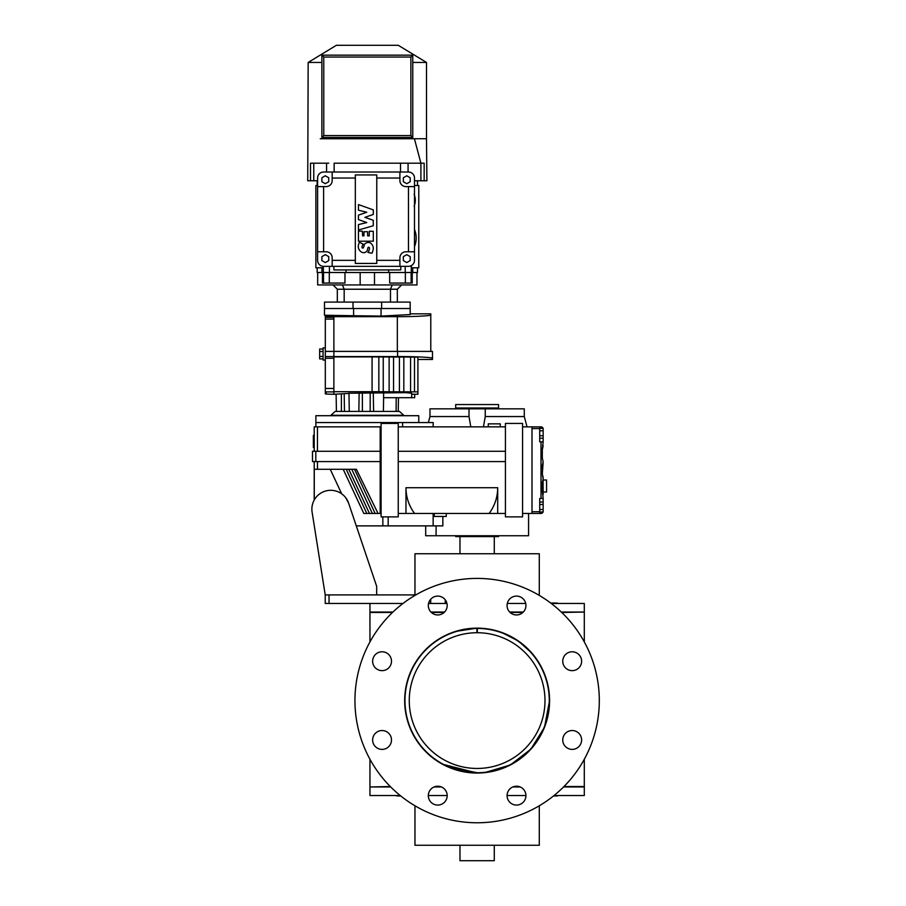 <?xml version="1.0" encoding="UTF-8"?>
<svg xmlns="http://www.w3.org/2000/svg" width="906" height="906" viewBox="0 0 906 906"><rect width="100%" height="100%" fill="white"/><g stroke="black" fill="none" stroke-linecap="round" stroke-linejoin="round"><path stroke-width="1.36" d="M477.326 632.728A67.859 67.859 0 0 1 544.993 700.689A67.859 67.859 0 0 1 477.122 768.458A67.859 67.859 0 0 1 409.263 700.689A67.859 67.859 0 0 1 476.93 632.728L476.918 628.436A72.152 72.152 0 0 0 404.971 700.7A72.152 72.152 0 0 0 477.122 772.739A72.152 72.152 0 0 0 549.274 700.7A72.152 72.152 0 0 0 477.337 628.436L477.326 632.728M378.459 652.501A9.434 9.434 0 0 1 390.78 657.609A9.434 9.434 0 0 1 385.684 669.93A9.434 9.434 0 0 1 373.351 664.823A9.434 9.434 0 0 1 378.459 652.501M434.144 596.816A9.434 9.434 0 0 1 446.465 601.924A9.434 9.434 0 0 1 441.358 614.245A9.434 9.434 0 0 1 429.036 609.138A9.434 9.434 0 0 1 434.144 596.816M512.887 596.816A9.434 9.434 0 0 1 525.22 601.924A9.434 9.434 0 0 1 520.112 614.245A9.434 9.434 0 0 1 507.79 609.138A9.434 9.434 0 0 1 512.887 596.816M568.572 652.501A9.434 9.434 0 0 1 580.893 657.609A9.434 9.434 0 0 1 575.797 669.93A9.434 9.434 0 0 1 563.475 664.823A9.434 9.434 0 0 1 568.572 652.501M568.572 731.255A9.434 9.434 0 0 1 580.893 736.352A9.434 9.434 0 0 1 575.797 748.673A9.434 9.434 0 0 1 563.475 743.577A9.434 9.434 0 0 1 568.572 731.255M512.887 786.94A9.434 9.434 0 0 1 525.22 792.037A9.434 9.434 0 0 1 520.112 804.358A9.434 9.434 0 0 1 507.79 799.262A9.434 9.434 0 0 1 512.887 786.94M434.144 786.94A9.434 9.434 0 0 1 446.465 792.037A9.434 9.434 0 0 1 441.358 804.358A9.434 9.434 0 0 1 429.036 799.262A9.434 9.434 0 0 1 434.144 786.94M378.459 731.255A9.434 9.434 0 0 1 390.78 736.352A9.434 9.434 0 0 1 385.684 748.673A9.434 9.434 0 0 1 373.351 743.577A9.434 9.434 0 0 1 378.459 731.255M449.399 633.656A72.446 72.446 0 0 1 544.064 672.864A72.446 72.446 0 0 1 504.857 767.529A72.446 72.446 0 0 1 410.192 728.322A72.446 72.446 0 0 1 449.399 633.656M523.883 813.475A122.185 122.185 0 0 1 364.246 747.348A122.185 122.185 0 0 1 430.373 587.711A122.185 122.185 0 0 1 590.01 653.838A122.185 122.185 0 0 1 523.883 813.475M514.076 786.533L518.923 786.533M563.974 786.533L584.302 786.533L584.302 759.251M583.872 612.048L561.777 612.479M522.887 612.479L510.123 612.479M484.472 772.671L510.361 764.97L530.905 749.149L544.517 727.19L549.58 700.587C549.41 660.587 517.677 628.436 477.122 628.141L474.608 628.186M531.947 653.226L518.402 641.04L501.516 632.365M485.537 628.628L480.848 628.232M469.693 628.526L462.343 629.659M448.334 634.109L442.74 636.816M430.486 645.151L425.469 649.783M416.975 660.214L415.141 663.079M408.04 678.775L407.043 682.229M404.778 696.805L404.676 700.587M477.122 628.141L455.48 631.448M442.355 637.031L436.341 640.712M425.718 649.534L421.097 654.664M411.856 669.149L410.395 672.365M405.514 689.591L405.05 693.26M405.061 708.084L406.205 715.423M410.463 728.968L411.902 732.127M425.843 751.765L430.486 756.034M447.938 766.906L478.708 773.022M370.384 786.963L390.282 786.533M435.333 786.533L440.18 786.533M405.05 707.914L405.514 711.561M407.96 722.15L410.407 728.843M421.12 746.555L425.752 751.674M442.332 764.143L477.122 773.045M444.133 612.479L431.369 612.479M392.479 612.479L369.954 612.479L369.954 641.924M547.847 716.318L548.073 715.287M549.093 708.934L549.195 708.005M549.512 703.622L549.546 702.773M550.701 603.045L556.443 603.045A4.292 4.292 0 0 1 558.311 603.475M558.311 795.536A4.292 4.292 0 0 1 556.443 795.966L553.498 795.966M400.758 795.966L397.813 795.966A4.292 4.292 0 0 1 395.945 795.536M417.485 267.802L417.485 272.513L317.168 272.513L317.168 267.802M323.374 272.513L323.374 266.341M323.17 266.33L323.17 267.802L315.877 267.802L315.877 185.492L317.598 185.492M321.924 267.802L321.924 272.513L317.678 272.513L317.678 284.948L416.975 284.948L416.975 272.513L412.728 272.513L412.728 267.802M329.433 272.513L329.433 266.341M360.158 284.948L360.158 272.513L346.013 272.513L346.013 269.943M374.495 284.948L374.495 272.513L388.64 272.513L388.64 269.943M405.22 272.513L405.22 266.341M414.484 185.492L418.776 185.492L418.776 267.802L411.483 267.802L411.267 265.651L411.279 272.513M400.769 266.341L400.769 269.943L333.884 269.943L333.884 266.341M414.484 180.77L426.919 180.77L426.488 138.731L320.237 138.754M321.879 62.446L308.165 62.446L307.734 180.77L310.486 180.77L310.486 163.193L312.355 163.193M426.488 138.731L426.488 62.446L398.278 45.3L336.375 45.3L308.165 62.446M317.598 180.77L310.486 180.77M328.742 163.193L310.486 163.193C306.817 163.193 306.817 163.193 310.486 163.193M424.167 180.77L424.167 163.193C427.836 163.193 427.836 163.193 424.167 163.193L334.144 163.193L334.144 172.027M426.488 62.446L412.774 62.446M412.774 55.164L321.879 55.164L321.879 137.474L412.774 137.474L412.774 55.164L410.882 57.044L410.882 135.583L412.774 137.474M321.879 55.164L323.77 57.044L410.882 57.044M410.882 135.583L323.77 135.583L321.879 137.474M323.77 135.583L323.77 57.044M399.908 266.341L323.601 266.341A6.002 6.002 0 0 1 317.598 260.339L317.598 178.029A6.002 6.002 0 0 1 323.601 172.027L408.481 172.027A6.002 6.002 0 0 1 414.484 178.029L414.484 260.339A6.002 6.002 0 0 1 408.481 266.341L399.908 266.341L399.908 257.768A6.002 6.002 0 0 1 405.911 251.766L414.484 251.766M317.598 251.766L326.171 251.766A6.002 6.002 0 0 1 332.174 257.768L332.174 266.341M399.908 260.339L376.76 260.339L376.76 263.431L355.322 263.431L355.322 174.937L376.76 174.937L376.76 178.029L399.908 178.029L399.908 172.027M332.174 172.027L332.174 180.6A6.002 6.002 0 0 1 326.171 186.602L317.598 186.602M414.484 186.602L405.911 186.602A6.002 6.002 0 0 1 399.908 180.6L399.908 178.029M376.76 260.339L376.76 178.029M403.34 256.647L406.771 254.665L410.203 256.647L410.203 260.6L406.771 262.581L403.34 260.6L403.34 256.647M321.879 256.647L325.311 254.665L328.742 256.647L328.742 260.6L325.311 262.581L321.879 260.6L321.879 256.647M321.879 177.757L325.311 175.787L328.742 177.757L328.742 181.721L325.311 183.703L321.879 181.721L321.879 177.757M406.771 175.787L410.203 177.757L410.203 181.721L406.771 183.703L403.34 181.721L403.34 177.757L406.771 175.787M358.459 231.087L362.423 231.177L362.604 235.888L363.952 235.843L363.997 231.721L367.598 231.721L367.643 235.843L369.252 235.888L369.297 231.268L373.261 231.279L373.329 241.177L358.459 241.223L358.459 231.087M363.623 252.683A4.032 4.032 0 0 0 367.598 249.354A6.24 6.24 0 0 1 367.995 247.734A0.679 0.679 0 0 1 369.252 247.598A1.291 1.291 0 0 1 369.501 248.572A8.324 8.324 0 0 1 367.938 252.446L371.947 253.238A14.756 14.756 0 0 0 373.329 248.233A6.829 6.829 0 0 0 370.622 243.114A4.383 4.383 0 0 0 366.545 242.831A3.33 3.33 0 0 0 364.167 245.481A7.588 7.588 0 0 1 363.102 248.085L362.151 247.904A2.639 2.639 0 0 1 362.57 245.424A9.898 9.898 0 0 0 363.306 244.156L359.422 242.321A9.422 9.422 0 0 0 358.402 245.299A10.589 10.589 0 0 0 358.289 246.557A6.478 6.478 0 0 0 361.041 251.755A4.032 4.032 0 0 0 363.623 252.683M358.459 229.999L373.272 225.753L373.272 220.305L364.937 217.338L373.272 214.45L373.329 209.909L358.482 204.575L358.448 210.181L366.76 212.253L358.448 215.13L358.425 219.592L366.76 222.582L358.448 224.575L358.459 229.999M414.11 206.319C415.718 202.332 415.718 198.335 414.11 194.314M414.484 195.3L415.027 197.293M415.322 200.317L415.027 203.34M414.993 230.758L414.982 230.758C416.579 235.617 416.579 240.475 414.982 245.333L414.993 245.333C416.579 240.486 416.579 235.617 414.982 230.758L414.484 229.388M333.884 315.39L324.461 315.22L324.495 302.094L410.158 302.094L410.203 314.563L381.052 316.092L333.884 315.424L333.884 356.907L372.083 356.907L372.083 391.698L333.884 391.698L333.884 394.269L349.161 393.408M372.083 356.907L417.915 357.089L417.915 391.879L372.083 391.698M349.591 393.227L405.854 392.66L411.675 393.272L411.675 397.7L414.688 397.7L414.688 394.257M383.634 392.989L383.566 397.7L411.675 397.7M333.884 356.907L333.884 391.698M410.203 313.838L430.78 313.838L430.78 351.392M325.311 316.239L325.311 317.383L325.311 316.239L325.311 317.383L325.311 316.239L326.953 316.239L325.311 316.67L325.311 351.392L432.49 351.392L432.49 358.368C434.053 357.462 414.857 356.454 397.598 356.545L333.884 356.545L333.884 358.255L325.311 358.255L325.311 356.545L333.884 356.545M432.49 358.368L432.49 359.467L417.915 359.467M417.915 391.879L417.915 394.257L411.675 394.257M348.957 393.091L349.274 411.415M397.338 351.392L397.338 316.67L333.884 316.67M397.338 316.67C413.883 316.749 432.275 315.786 430.78 314.914M353.6 316.092L353.6 308.527L410.158 308.527M383.385 411.415L383.623 397.7M410.577 356.907L410.577 391.698M414.484 356.907L414.484 391.698M396.205 397.7L396.115 411.415M381.052 316.092L381.052 308.527M325.311 347.881L323.08 347.881L323.08 360.056L325.311 360.056M333.884 351.392L333.884 319.105L325.311 319.105M325.311 358.255L325.311 388.459L333.884 388.459L333.884 358.255M326.171 315.254L326.137 316.466L333.884 316.239M325.311 316.67L325.311 317.383L333.884 317.383M325.311 351.392L325.311 356.545M325.311 388.459L325.311 391.89L333.884 391.89M325.311 391.89L325.311 393.861L325.311 391.89L326.137 392.445L326.137 394.065L333.884 394.269M326.137 392.853L326.137 394.065M323.08 358.923L319.659 358.923L319.659 356.443L323.08 356.443M323.08 351.494L319.659 351.494L319.659 356.443M323.08 349.014L319.659 349.014L319.659 351.494M322.423 272.513L322.423 283.057L323.521 283.057L323.521 272.513L329.286 272.513L329.286 283.057L344.971 283.057L344.971 272.513M389.682 272.513L389.682 283.057L405.367 283.057L405.367 272.513L411.131 272.513L411.131 283.057L412.23 283.057L412.23 272.513M405.367 283.057L411.131 283.057M323.521 283.057L329.286 283.057M401.618 284.948L397.338 289.229L397.338 302.094M392.253 284.948L390.475 289.229L397.338 289.229M342.4 284.948L344.178 289.229L390.475 289.229L390.475 302.094M333.034 284.948L337.315 289.229L344.178 289.229L344.178 302.094M337.315 289.229L337.315 302.094M381.63 302.094L381.63 308.527M353.023 302.094L353.023 308.527L353.6 308.527M324.495 308.527L353.023 308.527M404.654 415.707A1.71 1.71 0 0 1 403.702 415.254L330.95 415.254A1.71 1.71 0 0 1 330.01 415.707M418.776 422.558L418.776 415.707L315.877 415.707L315.877 422.558L367.326 422.558L315.877 422.558L315.877 426.851M403.702 415.254L399.478 411.415L335.175 411.415L330.95 415.254M433.125 426.851L433.193 422.558L433.204 423.612L433.204 422.558L367.326 422.558L402.592 422.558L402.592 426.851M543.147 445.707L542.309 449.784L543.147 441.856L539.716 441.856L539.716 428.561L532.003 428.561L532.003 511.731L539.716 511.731L539.716 498.447L543.147 498.447L542.309 490.508L542.92 480.01M522.569 426.851L539.716 426.851L532.003 426.851L532.003 513.453L522.569 513.453M539.716 511.731L539.716 513.453L541.007 513.453L532.003 513.453M539.716 428.561L539.716 426.851L542.343 427.315M541.528 455.016L542.309 457.926L542.309 449.784L541.528 452.728M541.539 471.346L542.309 474.223L543.147 462.003L542.309 457.926L543.147 462.003L541.528 468.991M542.309 474.223L543.068 477.009A10.294 10.294 0 0 1 543.147 478.289L542.309 474.223M543.045 511.969A2.14 2.14 0 0 1 541.007 513.453L542.343 512.977M542.717 512.592L541.007 513.453M542.717 427.711L541.007 426.851A2.14 2.14 0 0 1 543.045 428.334M543.147 498.447L543.147 502.071L539.716 502.071M543.068 477.009L543.147 494.585A10.294 10.294 0 0 0 542.309 490.508A10.294 10.294 0 0 1 542.309 482.366A17.146 17.146 0 0 0 543.147 478.289M539.716 438.232L543.147 438.232L543.147 441.856M539.716 509.489L543.147 509.489L543.147 504.54L539.716 504.54M543.147 504.54L543.147 502.071M543.147 509.489L543.147 511.969L539.716 511.969M543.147 438.232L543.147 435.752L539.716 435.752M539.716 428.334L543.147 428.334L543.147 430.803L539.716 430.803M543.147 435.752L543.147 430.803M543.147 492.015L546.578 492.015L546.578 480.01L543.147 480.01M500.282 426.851L500.282 423.849L488.277 423.849L488.277 426.851M434.257 513.453L434.257 516.454L446.262 516.454L446.262 513.453M314.212 435.424L313.363 435.424L313.363 447.428L314.212 447.428M455.695 535.74L455.695 536.601L498.56 536.601L498.56 535.74M498.56 408.844L498.56 407.983L455.695 407.983L455.695 404.552L498.56 404.552L498.56 407.983L455.695 407.983L455.695 408.844M414.959 805.774L414.959 845.264L539.285 845.264L539.285 805.774M459.976 536.601L459.976 553.747M459.976 845.264L459.976 860.7L494.28 860.7L494.28 845.264M494.28 536.601L494.28 553.747M414.959 594.902L414.959 553.747L539.285 553.747L539.285 595.401M563.543 786.963L584.302 786.963L584.302 795.536L554.03 795.536M525.933 795.536L507.066 795.536M447.179 795.536L428.323 795.536M400.226 795.536L369.954 795.536L369.954 786.963L390.713 786.963M520.18 786.963L512.83 786.963M441.426 786.963L434.076 786.963M425.684 535.74L425.695 525.876L425.684 535.74L528.572 535.74L528.572 513.453M507.292 603.475L525.707 603.475M551.267 603.475L584.302 603.475L584.302 612.048L561.324 612.048M509.682 612.048L523.317 612.048M415.82 594.902L325.22 594.902L325.22 603.475L325.22 594.902L312.106 512.116A18.867 18.867 0 0 1 326.228 490.848A18.867 18.867 0 0 1 348.606 503.136L345.877 497.915M343.94 495.684L341.675 493.793L330.248 469.285M314.28 499.942L314.28 469.285L356.386 469.285L378.04 513.453L363.918 513.453M348.606 503.136L376.67 586.329L376.67 594.902M430.701 599.262L430.701 603.475L445.254 603.475L445.254 599.817M446.952 603.475L445.254 603.475M430.701 603.475L428.549 603.475M402.989 603.475L325.22 603.475M369.954 603.475L369.954 612.048L392.932 612.048M430.939 612.048L444.574 612.048M505.423 513.453L398.244 513.453M378.04 513.453L381.098 513.453M348.753 469.285L369.467 513.453M505.423 426.851L398.244 426.851M436.092 525.876L436.092 535.74M442.841 516.454L442.841 525.876L433.136 525.876L433.147 513.453M356.285 525.876L433.136 525.876M372.355 513.453L351.766 469.285L354.552 469.285L375.141 513.453M317.451 461.573L317.451 469.285M381.098 423.419L381.098 516.873L398.244 516.873L398.244 423.419L381.098 423.419M405.967 513.453L405.967 487.722L497.7 487.722L497.7 513.453M414.54 513.453C408.9 505.797 406.047 497.224 405.967 487.722M489.127 513.453C494.767 505.797 497.62 497.224 497.7 487.722M505.423 516.873L505.423 423.419L522.569 423.419L522.569 516.873L505.423 516.873M527.043 426.851L524.28 416.556L485.254 416.556L483.453 426.851M485.254 416.556L485.254 408.844L469.002 408.844L469.002 416.556L470.803 426.851M469.002 416.556L429.965 416.556L428.357 422.558M381.098 461.573L312.502 461.573L312.502 451.29L381.098 451.29M381.098 426.851L314.212 426.851L314.212 451.29M505.423 461.573L398.244 461.573M398.244 451.29L505.423 451.29M524.28 416.556L524.28 408.844L485.254 408.844M429.965 416.556L429.965 408.844L469.002 408.844M315.809 461.573L315.809 451.29M317.451 451.29L317.451 426.851M313.759 180.77L313.759 163.193M326.579 172.027L326.579 163.193M400.52 172.027L400.52 163.193M408.074 172.027L408.074 163.193M420.905 180.77L420.905 163.193L414.416 138.754M355.322 260.339L332.174 260.339M323.601 251.766L323.601 186.602M332.174 178.029L355.322 178.029M408.481 186.602L408.481 251.766M383.249 391.72L383.249 356.93M393.544 391.72L393.544 356.93M403.827 391.72L403.827 356.93M330.645 315.333L330.645 316.239M397.598 351.392L397.598 356.545M341.392 411.415L341.381 393.974M373.295 392.898L373.589 411.415M370.18 411.415L370.214 392.989M362.343 393.011L362.411 411.415M358.855 411.415L359.127 392.932M344.189 393.861L344.473 411.415M378.844 356.93L378.844 391.72M389.127 356.93L389.127 391.72M399.421 356.93L399.421 391.72M541.007 498.447L541.007 441.856M329.037 594.902L329.037 603.475M382.842 525.876L382.842 516.873M346.217 469.285L366.805 513.453M380.192 513.453L380.192 426.851M584.302 641.924L584.302 612.479M369.954 786.533L369.954 759.251M317.168 185.492L317.168 180.77M417.485 185.492L417.485 180.77M414.993 245.333L414.484 246.704M336.42 411.415L336.115 394.257M398.244 411.415L398.481 397.7M388.187 525.876L388.187 516.873M363.793 513.453L343.204 469.285M314.212 461.573L314.212 500.055"/></g></svg>
